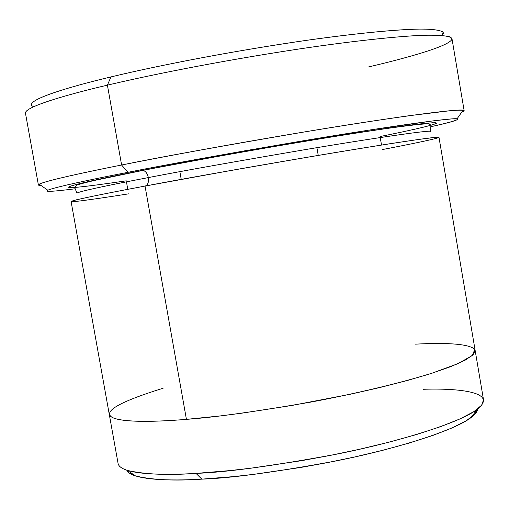 <?xml version="1.0" encoding="UTF-8"?>
<svg xmlns="http://www.w3.org/2000/svg" width="509" height="509" viewBox="0 0 509 509"><rect width="100%" height="100%" fill="white"/><g stroke="black" fill="none" stroke-linecap="round" stroke-linejoin="round"><path stroke-width="0.76" d="M25.787 113.793C21.314 107.692 66.997 94.604 107.405 85.149L110.943 76.923C72.004 86.155 27.734 99.083 31.704 105.439M75.23 188.782C52.942 191.588 43.799 192.071 47.795 190.226C54.641 187.14 93.293 179.073 127.899 172.328L121.613 165.005C85.735 172.131 45.867 180.72 39.193 184.188C37.666 185.002 38.302 185.448 41.108 185.531L38.391 184.958C38.404 182.349 82.534 172.755 121.613 165.005L107.405 85.149C68.492 94.273 24.776 106.674 25.45 113.1L38.391 184.958M100.388 178.913L103.047 178.532M109.301 414.517L118.113 463.629C120.588 474.56 161.448 475.533 196.016 473.389L201.812 479.147C230.793 478.18 274.994 472.212 334.413 461.249C392.853 449.778 454.365 430.888 471.277 417.38C475.361 414.218 477.467 411.431 477.607 409.007L474.649 414.415L466.18 420.797L452.075 427.923L432.771 435.462L409.242 443.04L382.844 450.287L355.059 456.891L327.293 462.656L300.66 467.478L253.641 474.363L233.873 476.583L201.812 479.147C169.643 481.037 131.723 480.133 126.786 470.233C127.956 472.606 130.889 474.522 135.579 475.972C152.662 479.974 174.74 481.03 201.812 479.147L196.016 473.389C167.792 475.419 144.893 474.42 127.314 470.405L135.579 475.972M430.926 125.29C435.456 123.942 436.932 123.089 435.354 122.726C431.607 122.733 423.927 123.432 412.328 124.839C392.146 127.466 362.815 131.863 329.622 137.207C248.742 150.371 177.361 163.561 142.266 170.42L142.883 170.407C145.606 171.049 147.425 173.448 148.348 177.59C115.556 183.838 77.241 191.626 77.005 193.21C77.241 191.626 115.556 183.838 148.348 177.59C147.425 173.448 145.606 171.049 142.883 170.407L142.266 170.42C100.833 178.417 51.441 189.074 74.6 187.484M148.348 177.59C181.408 171.145 233.726 161.817 305.311 149.601C375.521 137.78 432.835 129.528 430.608 131.5C432.835 129.528 375.521 137.78 305.311 149.601C233.726 161.817 181.408 171.145 148.348 177.59C148.895 182.127 147.864 184.939 145.256 186.033C147.864 184.939 148.895 182.127 148.348 177.59M128.586 193.853C82.541 201.042 64.319 203.256 73.913 200.501C84.462 197.689 116.128 191.492 145.04 186.071L186.421 419.359L220.384 415.91L241.425 413.238L291.632 405.514L349.683 394.373L379.167 387.705L406.971 380.605L431.454 373.396L451.19 366.467L465.188 360.168L473.09 354.779L475.158 350.459L438.987 137.354C441.379 135.642 381.788 144.613 308.594 157.039C233.968 169.834 179.448 179.512 145.04 186.071C110.962 192.453 71.381 200.253 71.101 201.558L109.263 414.32C111.325 422.96 151.943 422.292 186.421 419.359L145.04 186.071L230.781 170.502C280.822 161.658 345.815 150.619 392.057 143.404L419.671 139.301L435.259 137.366L438.815 137.532C434.228 139.345 408.263 144.601 382.297 149.576M181.229 179.391L179.868 171.673L181.229 179.391M33.639 106.737C20.704 101.253 68.938 86.835 110.943 76.923C148.367 67.901 221.256 52.662 308.46 40.065C356.854 33.244 400.723 28.981 424.449 29.051C434.635 29.414 440.902 30.464 443.244 32.194L442.117 35.445M430.773 126.728C447.061 123.089 458.151 120.13 457.973 118.979L451.222 118.947L433.853 120.779L370.151 129.941L245.968 150.6C194.19 159.775 154.838 167.022 127.899 172.328C164.369 165.043 222.325 154.609 301.786 141.025C379.918 127.848 451.089 117.624 457.076 118.794C459.761 119.685 450.993 122.332 430.773 126.728M126.27 180.829C80.129 187.566 61.805 189.265 71.298 185.931C81.758 182.597 113.373 176.044 142.266 170.42L227.981 154.52C278.035 145.612 343.079 134.739 389.417 127.975L417.106 124.247L432.777 122.739L436.404 123.324C431.906 125.678 405.997 131.328 380.064 136.533M415.611 344.154C442.047 342.697 468.859 343.238 474.776 349.448L472.301 355.511L457.865 363.7L431.371 373.421C397.586 383.811 353.71 394.017 311.724 401.932C256.364 411.546 214.594 417.355 186.421 419.359C157.154 421.783 124.73 422.667 112.864 417.774C101.775 411.94 118.54 402.085 163.154 388.214M423.335 389.283C458.005 388.1 499.304 391.987 477.168 409.344C459.824 423.074 395.671 442.595 334.547 454.562C272.398 466.009 226.219 472.288 196.016 473.389L230.036 470.583L251.09 468.172L301.277 460.728L329.673 455.53L359.195 449.339L388.571 442.296L416.235 434.622L440.559 426.676L460.111 418.862L473.924 411.59L481.641 405.183L483.531 399.851L475.183 350.656M464.144 110.65L451.979 38.659C450.758 35.961 440.412 34.701 420.269 35.401C391.186 36.788 345.344 42.069 297.803 49.169C212.762 62.111 144.41 76.382 107.405 85.149L121.613 165.005C158.783 157.605 227.23 144.728 311.902 130.705C348.207 124.743 380.719 119.73 409.44 115.67L450.624 110.657C458.679 110.046 463.184 110.046 464.144 110.65L461.784 112.107C464.361 111.127 464.806 110.491 463.126 110.198C457.305 108.512 383.646 118.667 302.333 132.289C219.653 146.376 159.412 157.281 121.613 165.005L127.899 172.328M318.252 155.41L316.91 147.667M443.498 33.569C443.67 30.553 435.004 28.867 416.477 29.121C389.525 29.916 345.267 34.688 298.637 41.483C215.072 53.935 147.19 68.206 110.943 76.923L107.405 85.149C144.982 76.242 215.619 61.525 302.467 48.47C350.911 41.337 396.759 36.247 424.481 35.242C436.767 35.057 445.216 35.585 449.835 36.826L451.897 39.428C447.965 46.885 402.765 58.917 368.166 67.035M47.795 190.226L39.193 184.188M77.005 193.21L74.562 187.306L76.566 185.27C77.603 184.907 77.222 184.544 94.47 180.434L142.883 170.407C206.342 157.987 303.421 141.088 365.602 131.64C399.991 126.404 424.404 123.375 428.953 123.935L430.907 125.119L430.608 131.5M432.828 137.137L432.809 137.615M381.521 145.052L380.236 137.545M127.784 189.342L126.448 181.84M76.827 199.267L77.005 199.713M471.277 417.38L477.168 409.344M457.076 118.794L463.126 110.198"/></g></svg>

